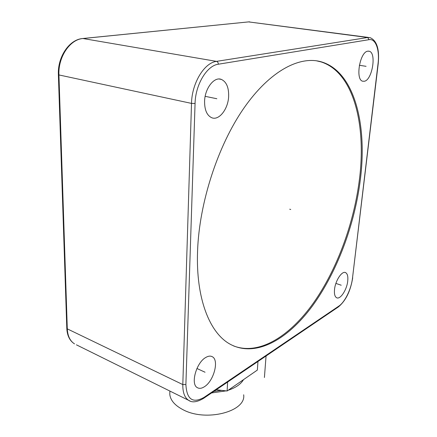 <?xml version="1.0" encoding="UTF-8"?>
<svg xmlns="http://www.w3.org/2000/svg" width="437" height="437" viewBox="0 0 437 437"><rect width="100%" height="100%" fill="white"/><g stroke="black" fill="none" stroke-linecap="round" stroke-linejoin="round"><path stroke-width="0.66" d="M367.79 51.173C359.815 51.866 355.166 79.84 362.683 81.211L364.376 81.249C372.258 80.047 376.765 52.768 369.216 51.233L367.79 51.173M204.582 101.395C204.56 110.004 206.925 115.444 211.677 117.706C219.013 120.94 228.283 108.944 228.649 96.167C228.813 87.351 226.382 81.763 221.368 79.414C214.201 76.36 204.795 88.465 204.582 101.395M204.429 386.718C213.78 381.069 219.341 360.159 212.349 356.756C210.497 355.707 208.28 355.964 205.69 357.51C196.289 362.661 190.324 384.221 197.316 387.641C199.31 388.799 201.681 388.493 204.429 386.718M347.732 281.051C348.185 276.517 347.481 273.709 345.618 272.628C342.062 270.498 335.326 280.63 334.524 289.491C334.119 293.937 334.818 296.685 336.621 297.739C340.254 299.886 346.885 289.802 347.732 281.051M360.498 178.433C367.146 124.49 354.571 72.427 322.129 62.076C300.328 55.133 270.017 70.532 243.857 108.179C217.757 145.767 199.223 202.97 197.573 250.942C195.727 298.733 209.809 333.109 230.02 344.132C255.536 358.029 287.601 339.664 312.329 306.102C337.107 272.098 354.948 224.345 360.498 178.433M227.617 382.058L227.114 390.995L216.255 389.76M257.972 361.47L257.349 370.073L227.114 390.995M213.802 391.426L221.668 390.378M243.507 379.655C240.869 384.167 235.767 387.695 228.207 390.241M226.076 390.88L211.557 392.95M243.666 394.78C246.37 411.578 205.723 422.229 182.792 409.584C174.734 405.317 170.403 400.221 169.791 394.294L169.846 391.836M233.511 345.896C259.174 355.805 289.911 336.146 313.58 302.797C337.26 269.028 354.21 222.744 359.575 178.203C366.19 124.299 353.56 72.263 321.064 61.912L316.306 60.77M264.412 377.508L266.062 355.986M205.172 96.337L216.845 98.735M196.934 368.489L205.051 372.231M335.895 283.416L341.215 285.214M359.345 65.277L366.069 66.32M289.715 209.203L290.714 209.492M203.97 397.43C192.722 403.695 186.697 399.374 185.889 384.484L195.066 103.465C195.388 84.68 206.925 65.555 218.336 64.217L369.096 39.663C375.744 38.358 379.802 50.031 378.032 63.72L352.512 277.998C351.31 288.961 344.951 302.125 338.844 306.097L203.97 397.43L203.467 398.435C196.94 402.226 191.963 402.832 188.538 400.265C184.605 397.594 182.693 392.366 182.813 384.582L185.889 384.484M190.062 401.035L76.404 344.82M203.516 398.402L338.331 306.971L338.844 306.097M352.512 277.998L378.224 63.633M369.096 39.663L367.626 37.516L370.084 37.648C376.874 40.559 379.595 49.212 378.229 63.6L378.032 63.72M195.066 103.465L191.51 103.4C191.816 83.249 204.232 62.737 216.49 61.377L367.626 37.516L248.582 21.899L83.014 38.522L216.49 61.377C217.664 61.732 218.282 62.677 218.336 64.217M182.813 384.582L191.51 103.4L58.935 74.94L67.293 328.864L182.813 384.582M67.293 328.864C67.664 336.031 70.073 341.04 74.53 343.892C69.74 340.822 67.161 335.638 66.795 328.334L67.293 328.864M368.506 37.44L248.582 21.899L82.828 38.505M66.795 328.231L58.383 74.694C57.487 57.007 69.221 39.499 82.659 38.527L83.014 38.522C69.947 39.341 58.017 57.056 58.935 74.94L58.383 74.651M338.38 306.938C345.814 300.711 350.589 290.987 352.703 277.768M169.867 391.033L169.791 394.294M248.413 21.888L249.729 21.861M219.281 79.026L221.368 79.414M211.404 356.335L212.349 356.756M345.088 272.453L345.618 272.628M368.386 51.113L369.216 51.233M321.064 61.912L322.129 62.076"/></g></svg>
